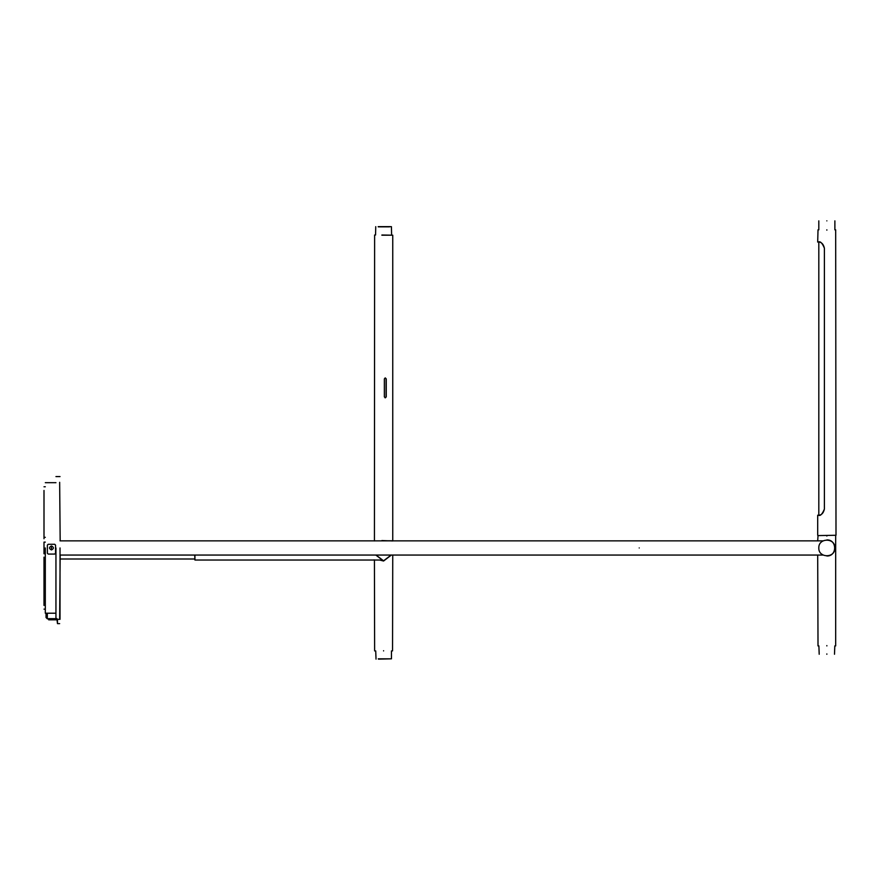<?xml version="1.0" encoding="UTF-8"?>
<svg xmlns="http://www.w3.org/2000/svg" width="880" height="880" viewBox="0 0 880 880"><rect width="100%" height="100%" fill="white"/><g stroke="black" fill="none" stroke-linecap="round" stroke-linejoin="round"><path stroke-width="1.32" d="M826.848 654.258C816.992 654.258 816.992 654.258 826.848 654.258C836.704 654.258 836.704 654.258 826.848 654.258M826.848 653.939C816.574 653.939 816.574 653.939 826.848 653.939C837.122 653.939 837.122 653.939 826.848 653.939M834.878 547.954C835.318 558.305 818.378 558.305 818.818 547.954C818.378 537.603 835.318 537.603 834.878 547.954M821.557 553.993L823.097 555.049L60.027 555.049M639.221 547.954C639.221 557.106 639.221 557.106 639.221 547.954C639.221 538.802 639.221 538.802 639.221 547.954C639.221 538.802 639.221 538.802 639.221 547.954C639.221 557.106 639.221 557.106 639.221 547.954M818.015 535.59L836 535.26L818.015 535.59M826.848 229.834C815.463 229.834 815.463 229.834 826.848 229.834C838.233 229.834 838.233 229.834 826.848 229.834M826.848 230.153C815.045 230.153 815.045 230.153 826.848 230.153C838.651 230.153 838.651 230.153 826.848 230.153M818.279 242.066L818.279 242.066C820.237 240.988 822.283 243.034 824.395 248.193C823.438 244.09 821.48 242.044 818.51 242.077C821.48 242.044 823.438 244.09 824.395 248.193L824.395 509.069C823.438 513.172 821.48 515.218 818.51 515.185C821.48 515.218 823.438 513.172 824.395 509.069C822.283 514.228 820.237 516.274 818.279 515.196L818.279 515.196M826.848 535.744C815.463 535.744 815.463 535.744 826.848 535.744C838.233 535.744 838.233 535.744 826.848 535.744M826.848 536.063C815.045 536.063 815.045 536.063 826.848 536.063C838.651 536.063 838.651 536.063 826.848 536.063M826.848 645.909C815.463 645.909 815.463 645.909 826.848 645.909C838.233 645.909 838.233 645.909 826.848 645.909M826.848 645.59C815.045 645.59 815.045 645.59 826.848 645.59C838.651 645.59 838.651 645.59 826.848 645.59M826.848 539.924C837.221 539.473 837.221 556.435 826.848 555.984M826.848 220.858C837.199 220.858 837.199 220.858 826.848 220.858C816.497 220.858 816.497 220.858 826.848 220.858M44 557.161L44 605.44M51.458 547.184L51.458 548.724L51.458 547.184M51.458 549.945C48.884 548.614 48.884 547.283 51.458 545.952C54.032 547.283 54.032 548.614 51.458 549.945M55.946 547.954L55.946 619.333L55.946 547.954M60.027 547.954L60.027 619.333L60.027 547.954M45.309 547.954L45.309 613.217L45.309 547.954M55.539 553.256L54.714 554.07L55.539 553.256L55.539 545.094L54.714 544.28L55.539 545.094M48.191 554.07L47.377 553.256L48.191 554.07L54.714 554.07M47.377 545.094L48.191 544.28L47.377 545.094L47.377 553.256M54.714 544.28L48.191 544.28M45.309 542.113L44 542.113L44 553.784L45.309 553.784M44 490.457L44 538.747M390.841 226.655L378.356 226.655M388.982 226.655L378.18 226.655M381.898 235.004L392.744 235.202L381.865 235.202M381.865 540.562L392.744 540.947M385.308 397.837L384.351 396.869L384.351 378.884L385.308 377.927L386.243 378.884L386.243 396.869L385.308 397.837M385.132 377.927L386.067 378.884L386.067 396.869L385.132 397.837M381.898 540.76L392.546 540.76M378.466 659.142L391.457 658.823L378.246 658.823M383.581 650.727C371.778 650.727 371.778 650.727 383.581 650.727C395.384 650.727 395.384 650.727 383.581 650.727M391.369 555.049L383.581 561.022L379.709 560.032M383.581 650.914C372.031 650.914 372.031 650.914 383.581 650.914C395.142 650.914 395.142 650.914 383.581 650.914M383.581 540.76C372.031 540.76 372.031 540.76 383.581 540.76C395.142 540.76 395.142 540.76 383.581 540.76M194.931 555.049L194.931 560.032L379.775 560.032L383.581 560.989C385.517 560.846 385.517 560.846 383.581 560.989C385.517 560.846 385.517 560.846 383.581 560.989C385.517 560.846 385.517 560.846 383.581 560.989C385.517 560.846 385.517 560.846 383.581 560.989C385.517 560.846 385.517 560.846 383.581 560.989C385.517 560.846 385.517 560.846 383.581 560.989C385.517 560.846 385.517 560.846 383.581 560.989C385.517 560.846 385.517 560.846 383.581 560.989C385.517 560.846 385.517 560.846 383.581 560.989C385.517 560.846 385.517 560.846 383.581 560.989C385.517 560.846 385.517 560.846 383.581 560.989C385.517 560.846 385.517 560.846 383.581 560.989C385.517 560.846 385.517 560.846 383.581 560.989C385.517 560.846 385.517 560.846 383.581 560.989C385.517 560.846 385.517 560.846 383.581 560.989C385.517 560.846 385.517 560.846 383.581 560.989C385.517 560.846 385.517 560.846 383.581 560.989C385.517 560.846 385.517 560.846 383.581 560.989L375.837 555.049M383.581 560.989L391.336 555.049M391.138 555.049L383.581 560.802L376.035 555.049M375.078 560.032L373.923 559.889M194.733 555.049L194.931 560.032M59.653 619.333L60.17 555.049M57.475 619.333L57.475 623.623L59.653 623.623M56.958 619.333L57.475 623.623M60.17 540.859L59.653 482.306M56.958 618.662L48.675 618.662L48.675 619.828L56.958 619.828M46.035 613.217L46.035 617.518L46.684 614.24L46.035 614.878M44 558.58L45.309 558.58M44 537.328L45.309 537.328M378.224 226.842L389.565 226.842M48.928 618.805L47.322 618.805L47.322 613.217M819.203 654.258L818.884 645.909M834.493 654.258L834.812 645.909M823.097 540.859L60.027 540.859M818.015 229.834L817.696 242.066M836 535.26L835.681 229.834M817.696 535.26L817.696 515.196M818.015 535.744L817.696 540.859M818.015 645.909L817.696 555.049M835.681 645.909L835.681 535.744M834.878 220.858L834.878 229.834M818.818 220.858L818.818 229.834M818.818 242.088L818.818 515.163M55.946 619.333L60.027 619.333M45.309 613.217L55.946 613.217M45.309 482.691L55.946 482.691M55.946 476.575L60.027 476.575M45.309 609.136L44 609.136M45.309 486.772L44 486.772M391.611 235.004L391.424 226.655M375.562 235.004L375.749 226.655M374.627 235.004L374.429 540.947M392.744 235.202L392.744 540.562M391.457 650.914L391.457 658.823M375.716 650.914L376.035 659.142M374.627 650.914L374.429 559.922M392.546 650.914L392.744 555.049M60.17 558.998L194.733 558.998M47.322 618.805L46.035 617.518"/></g></svg>
